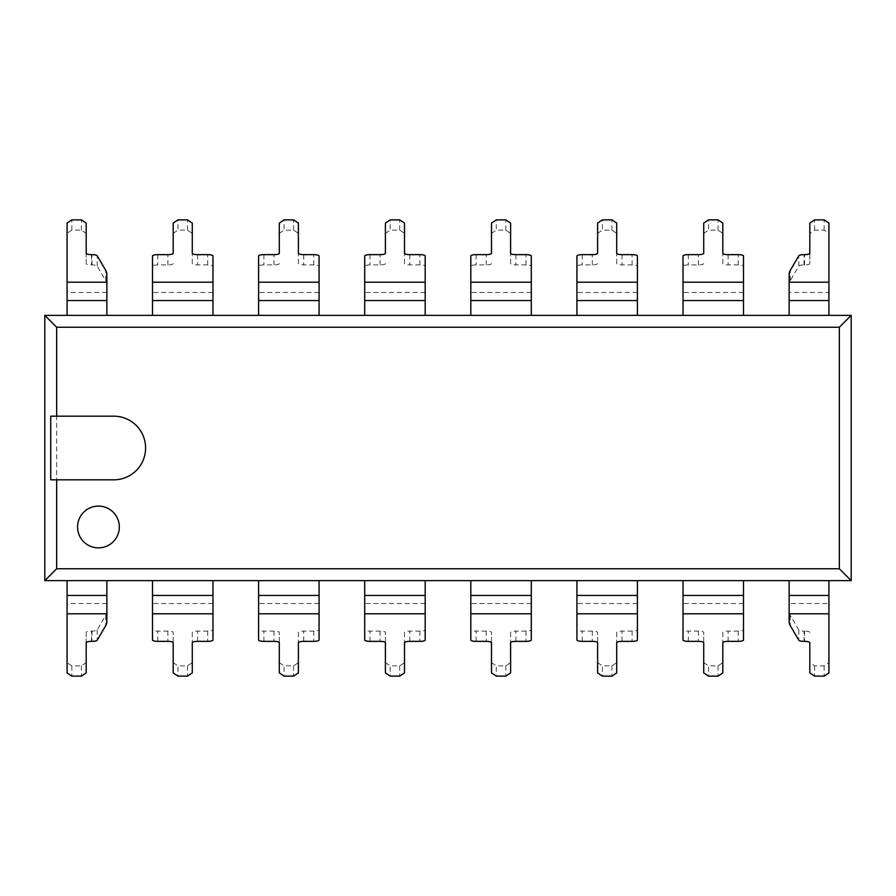 <?xml version="1.0" encoding="UTF-8"?>
<svg xmlns="http://www.w3.org/2000/svg" width="896" height="896" viewBox="0 0 896 896"><rect width="100%" height="100%" fill="white"/><g stroke="black" fill="none" stroke-linecap="round" stroke-linejoin="round"><path stroke-width="0.67" stroke-dasharray="4.48 3.36" d="M703.718 642.701L703.718 632.442A5.309 1.344 180 0 0 698.41 631.098L688.33 631.098A5.309 1.344 0 0 1 683.021 629.754L683.021 580.63L743.501 580.63L743.501 595.448L683.021 595.448M703.718 672.896L703.718 632.442M743.501 640.013L743.501 629.754A5.309 1.344 0 0 1 738.203 631.098L728.123 631.098A5.309 1.344 180 0 0 722.814 632.442L722.814 662.637L718.043 665.862L708.49 665.862L708.49 676.122M718.043 665.862L718.043 676.122M743.501 629.754L743.501 595.448M703.718 662.637L708.49 665.862M722.814 632.442L722.814 642.701M722.814 662.637L722.814 672.896M683.021 629.754L683.021 640.013M597.61 642.701L597.61 632.442A5.309 1.344 180 0 0 592.301 631.098L582.221 631.098A5.309 1.344 0 0 1 576.923 629.754L576.923 580.63L637.403 580.63L637.403 595.448L576.923 595.448M597.61 672.896L597.61 632.442M637.403 640.013L637.403 629.754A5.309 1.344 0 0 1 632.094 631.098L622.014 631.098A5.309 1.344 180 0 0 616.706 632.442L616.706 662.637L611.934 665.862L602.381 665.862L602.381 676.122M611.934 665.862L611.934 676.122M637.403 629.754L637.403 595.448M597.61 662.637L602.381 665.862M616.706 632.442L616.706 642.701M616.706 662.637L616.706 672.896M576.923 629.754L576.923 640.013M491.501 642.701L491.501 632.442A5.309 1.344 180 0 0 486.203 631.098L476.123 631.098A5.309 1.344 0 0 1 470.814 629.754L470.814 580.63L531.294 580.63L531.294 595.448L470.814 595.448M491.501 672.896L491.501 632.442M531.294 640.013L531.294 629.754A5.309 1.344 0 0 1 525.986 631.098L515.906 631.098A5.309 1.344 180 0 0 510.597 632.442L510.597 662.637L505.826 665.862L496.283 665.862L496.283 676.122M505.826 665.862L505.826 676.122M531.294 629.754L531.294 595.448M491.501 662.637L496.283 665.862M510.597 632.442L510.597 642.701M510.597 662.637L510.597 672.896M470.814 629.754L470.814 640.013M385.403 642.701L385.403 632.442A5.309 1.344 180 0 0 380.094 631.098L370.014 631.098A5.309 1.344 0 0 1 364.706 629.754L364.706 580.63L425.186 580.63L425.186 595.448L364.706 595.448M385.403 672.896L385.403 632.442M425.186 640.013L425.186 629.754A5.309 1.344 0 0 1 419.877 631.098L409.797 631.098A5.309 1.344 180 0 0 404.499 632.442L404.499 662.637L399.717 665.862L390.174 665.862L390.174 676.122M399.717 665.862L399.717 676.122M425.186 629.754L425.186 595.448M385.403 662.637L390.174 665.862M404.499 632.442L404.499 642.701M404.499 662.637L404.499 672.896M364.706 629.754L364.706 640.013M279.294 642.701L279.294 632.442A5.309 1.344 180 0 0 273.986 631.098L263.906 631.098A5.309 1.344 0 0 1 258.597 629.754L258.597 580.63L319.077 580.63L319.077 595.448L258.597 595.448M279.294 672.896L279.294 632.442M319.077 640.013L319.077 629.754A5.309 1.344 0 0 1 313.779 631.098L303.699 631.098A5.309 1.344 180 0 0 298.39 632.442L298.39 662.637L293.619 665.862L284.066 665.862L284.066 676.122M293.619 665.862L293.619 676.122M319.077 629.754L319.077 595.448M279.294 662.637L284.066 665.862M298.39 632.442L298.39 642.701M298.39 662.637L298.39 672.896M258.597 629.754L258.597 640.013M173.186 642.701L173.186 632.442A5.309 1.344 180 0 0 167.877 631.098L157.797 631.098A5.309 1.344 0 0 1 152.499 629.754L152.499 580.63L212.979 580.63L212.979 595.448L152.499 595.448M173.186 672.896L173.186 632.442M212.979 640.013L212.979 629.754A5.309 1.344 0 0 1 207.67 631.098L197.59 631.098A5.309 1.344 180 0 0 192.282 632.442L192.282 662.637L187.51 665.862L177.957 665.862L177.957 676.122M187.51 665.862L187.51 676.122M212.979 629.754L212.979 595.448M173.186 662.637L177.957 665.862M192.282 632.442L192.282 642.701M192.282 662.637L192.282 672.896M152.499 629.754L152.499 640.013M703.718 253.299L703.718 223.104M743.501 255.987L743.501 266.246A5.309 1.344 0 0 0 738.203 264.902L728.123 264.902A5.309 1.344 180 0 1 722.814 263.558L722.814 233.363L718.043 230.138L708.49 230.138L708.49 219.878M718.043 230.138L718.043 219.878M703.718 263.558A5.309 1.344 180 0 1 698.41 264.902L688.33 264.902A5.309 1.344 0 0 0 683.021 266.246L683.021 315.37L743.501 315.37L743.501 300.552L683.021 300.552M703.718 233.363L708.49 230.138M743.501 266.246L743.501 300.552M722.814 233.363L722.814 223.104M722.814 263.558L722.814 253.299M683.021 266.246L683.021 255.987M597.61 253.299L597.61 223.104M637.403 255.987L637.403 266.246A5.309 1.344 0 0 0 632.094 264.902L622.014 264.902A5.309 1.344 180 0 1 616.706 263.558L616.706 233.363L611.934 230.138L602.381 230.138L602.381 219.878M611.934 230.138L611.934 219.878M597.61 263.558A5.309 1.344 180 0 1 592.301 264.902L582.221 264.902A5.309 1.344 0 0 0 576.923 266.246L576.923 315.37L637.403 315.37L637.403 300.552L576.923 300.552M597.61 233.363L602.381 230.138M637.403 266.246L637.403 300.552M616.706 233.363L616.706 223.104M616.706 263.558L616.706 253.299M576.923 266.246L576.923 255.987M491.501 253.299L491.501 223.104M531.294 255.987L531.294 266.246A5.309 1.344 0 0 0 525.986 264.902L515.906 264.902A5.309 1.344 180 0 1 510.597 263.558L510.597 233.363L505.826 230.138L496.283 230.138L496.283 219.878M505.826 230.138L505.826 219.878M491.501 263.558A5.309 1.344 180 0 1 486.203 264.902L476.123 264.902A5.309 1.344 0 0 0 470.814 266.246L470.814 315.37L531.294 315.37L531.294 300.552L470.814 300.552M491.501 233.363L496.283 230.138M531.294 266.246L531.294 300.552M510.597 233.363L510.597 223.104M510.597 263.558L510.597 253.299M470.814 266.246L470.814 255.987M385.403 253.299L385.403 223.104M425.186 255.987L425.186 266.246A5.309 1.344 0 0 0 419.877 264.902L409.797 264.902A5.309 1.344 180 0 1 404.499 263.558L404.499 233.363L399.717 230.138L390.174 230.138L390.174 219.878M399.717 230.138L399.717 219.878M385.403 263.558A5.309 1.344 180 0 1 380.094 264.902L370.014 264.902A5.309 1.344 0 0 0 364.706 266.246L364.706 315.37L425.186 315.37L425.186 300.552L364.706 300.552M385.403 233.363L390.174 230.138M425.186 266.246L425.186 300.552M404.499 233.363L404.499 223.104M404.499 263.558L404.499 253.299M364.706 266.246L364.706 255.987M279.294 253.299L279.294 223.104M319.077 255.987L319.077 266.246A5.309 1.344 0 0 0 313.779 264.902L303.699 264.902A5.309 1.344 180 0 1 298.39 263.558L298.39 233.363L293.619 230.138L284.066 230.138L284.066 219.878M293.619 230.138L293.619 219.878M279.294 263.558A5.309 1.344 180 0 1 273.986 264.902L263.906 264.902A5.309 1.344 0 0 0 258.597 266.246L258.597 315.37L319.077 315.37L319.077 300.552L258.597 300.552M279.294 233.363L284.066 230.138M319.077 266.246L319.077 300.552M298.39 233.363L298.39 223.104M298.39 263.558L298.39 253.299M258.597 266.246L258.597 255.987M173.186 253.299L173.186 223.104M212.979 255.987L212.979 266.246A5.309 1.344 0 0 0 207.67 264.902L197.59 264.902A5.309 1.344 180 0 1 192.282 263.558L192.282 233.363L187.51 230.138L177.957 230.138L177.957 219.878M187.51 230.138L187.51 219.878M173.186 263.558A5.309 1.344 180 0 1 167.877 264.902L157.797 264.902A5.309 1.344 0 0 0 152.499 266.246L152.499 315.37L212.979 315.37L212.979 300.552L152.499 300.552M173.186 233.363L177.957 230.138M212.979 266.246L212.979 300.552M192.282 233.363L192.282 223.104M192.282 263.558L192.282 253.299M152.499 266.246L152.499 255.987M98.448 506.094A20.888 20.888 0 0 0 77.56 526.982A20.888 20.888 0 0 0 98.448 547.87A20.888 20.888 0 0 0 119.336 526.982A20.888 20.888 0 0 0 98.448 506.094A20.888 20.888 0 0 0 77.56 526.982A20.888 20.888 0 0 0 98.448 547.87A20.888 20.888 0 0 0 119.336 526.982A20.888 20.888 0 0 0 98.448 506.094M851.2 580.63L851.2 315.37L44.8 315.37L44.8 580.63L851.2 580.63L839.328 568.758L56.672 568.758L44.8 580.63M56.672 568.758L56.672 327.242L839.328 327.242L851.2 315.37M56.672 327.242L44.8 315.37M839.328 327.242L839.328 568.758M50.736 479.83L113.77 479.83A31.83 31.83 0 0 0 145.6 448A31.83 31.83 0 0 0 113.77 416.17L50.736 416.17M809.816 642.701L809.816 662.637L814.598 665.862L824.141 665.862L828.923 662.637L828.923 603.523L789.13 603.523L789.13 611.374A106.109 26.902 0 0 0 790.272 615.306L798.806 629.944A5.309 1.344 180 0 0 804.048 631.098L804.048 641.357M809.816 632.442A5.309 1.344 180 0 0 804.518 631.098L804.048 631.098M789.13 611.374L789.13 621.634M789.13 603.523L789.13 580.63L828.923 580.63L828.923 603.523M809.816 662.637L809.816 672.896M814.598 665.862L814.598 676.122M824.141 665.862L824.141 676.122M828.923 662.637L828.923 672.896M106.87 595.448L106.87 611.374A106.109 26.902 180 0 1 105.728 615.306L97.194 629.944A5.309 1.344 0 0 1 91.952 631.098L91.482 631.098A5.309 1.344 180 0 0 86.184 632.442L86.184 662.637L81.402 665.862L71.859 665.862L67.077 662.637L67.077 580.63L106.87 580.63L106.87 595.448L67.077 595.448M67.077 662.637L67.077 672.896M71.859 665.862L71.859 676.122M81.402 665.862L81.402 676.122M86.184 632.442L86.184 642.701M86.184 662.637L86.184 672.896M106.87 611.374L106.87 621.634M828.923 292.477L828.923 233.363L824.141 230.138L814.598 230.138L809.816 233.363L809.816 263.558A5.309 1.344 180 0 1 804.518 264.902L804.048 264.902A5.309 1.344 180 0 0 798.806 266.056L790.272 280.694A106.109 26.902 0 0 0 789.13 284.626L789.13 315.37L828.923 315.37L828.923 292.477L789.13 292.477M789.13 284.626L789.13 274.366M809.816 233.363L809.816 223.104M809.816 253.299L809.816 263.558M814.598 230.138L814.598 219.878M824.141 230.138L824.141 219.878M828.923 233.363L828.923 223.104M106.87 300.552L106.87 284.626A106.109 26.902 180 0 0 105.728 280.694L97.194 266.056A5.309 1.344 0 0 0 91.952 264.902L91.482 264.902A5.309 1.344 180 0 1 86.184 263.558L86.184 233.363L81.402 230.138L71.859 230.138L67.077 233.363L67.077 315.37L106.87 315.37L106.87 300.552L67.077 300.552M67.077 233.363L67.077 223.104M71.859 230.138L71.859 219.878M81.402 230.138L81.402 219.878M86.184 233.363L86.184 223.104M86.184 263.558L86.184 253.299M106.87 284.626L106.87 274.366M743.501 603.523L683.021 603.523M688.33 641.357L688.33 631.098M698.41 631.098L698.41 641.357M728.123 641.357L728.123 631.098M738.203 631.098L738.203 641.357M637.403 603.523L576.923 603.523M582.221 641.357L582.221 631.098M592.301 631.098L592.301 641.357M622.014 641.357L622.014 631.098M632.094 631.098L632.094 641.357M531.294 603.523L470.814 603.523M476.123 641.357L476.123 631.098M486.203 631.098L486.203 641.357M515.906 641.357L515.906 631.098M525.986 631.098L525.986 641.357M425.186 603.523L364.706 603.523M370.014 641.357L370.014 631.098M380.094 631.098L380.094 641.357M409.797 641.357L409.797 631.098M419.877 631.098L419.877 641.357M319.077 603.523L258.597 603.523M263.906 641.357L263.906 631.098M273.986 631.098L273.986 641.357M303.699 641.357L303.699 631.098M313.779 631.098L313.779 641.357M212.979 603.523L152.499 603.523M157.797 641.357L157.797 631.098M167.877 631.098L167.877 641.357M197.59 641.357L197.59 631.098M207.67 631.098L207.67 641.357M743.501 292.477L683.021 292.477M698.41 264.902L698.41 254.643M688.33 254.643L688.33 264.902M738.203 264.902L738.203 254.643M728.123 254.643L728.123 264.902M637.403 292.477L576.923 292.477M592.301 264.902L592.301 254.643M582.221 254.643L582.221 264.902M632.094 264.902L632.094 254.643M622.014 254.643L622.014 264.902M531.294 292.477L470.814 292.477M486.203 264.902L486.203 254.643M476.123 254.643L476.123 264.902M525.986 264.902L525.986 254.643M515.906 254.643L515.906 264.902M425.186 292.477L364.706 292.477M380.094 264.902L380.094 254.643M370.014 254.643L370.014 264.902M419.877 264.902L419.877 254.643M409.797 254.643L409.797 264.902M319.077 292.477L258.597 292.477M273.986 264.902L273.986 254.643M263.906 254.643L263.906 264.902M313.779 264.902L313.779 254.643M303.699 254.643L303.699 264.902M212.979 292.477L152.499 292.477M167.877 264.902L167.877 254.643M157.797 254.643L157.797 264.902M207.67 264.902L207.67 254.643M197.59 254.643L197.59 264.902M804.518 631.098L804.518 641.357M828.923 595.448L789.13 595.448M798.806 629.944L798.806 640.214M790.272 615.306L790.272 625.576M106.87 603.523L67.077 603.523M91.952 631.098L91.952 641.357M91.482 641.357L91.482 631.098M105.728 615.306L105.728 625.576M97.194 629.944L97.194 640.214M828.923 300.552L789.13 300.552M804.048 264.902L804.048 254.643M804.518 264.902L804.518 254.643M790.272 280.694L790.272 270.424M798.806 266.056L798.806 255.786M106.87 292.477L67.077 292.477M91.952 264.902L91.952 254.643M91.482 254.643L91.482 264.902M97.194 266.056L97.194 255.786M105.728 280.694L105.728 270.424"/><path stroke-width="1.34" d="M703.718 642.701L703.718 672.896L708.49 676.122L718.043 676.122L722.814 672.896L722.814 642.701A5.309 1.344 0 0 1 728.123 641.357L738.203 641.357A5.309 1.344 180 0 0 743.501 640.013L743.501 613.794L683.021 613.794L683.021 640.013A5.309 1.344 180 0 0 688.33 641.357L698.41 641.357A5.309 1.344 0 0 1 703.718 642.701M743.501 613.794L743.501 580.63L683.021 580.63L683.021 613.794M597.61 642.701L597.61 672.896L602.381 676.122L611.934 676.122L616.706 672.896L616.706 642.701A5.309 1.344 0 0 1 622.014 641.357L632.094 641.357A5.309 1.344 180 0 0 637.403 640.013L637.403 613.794L576.923 613.794L576.923 640.013A5.309 1.344 180 0 0 582.221 641.357L592.301 641.357A5.309 1.344 0 0 1 597.61 642.701M637.403 613.794L637.403 580.63L576.923 580.63L576.923 613.794M491.501 642.701L491.501 672.896L496.283 676.122L505.826 676.122L510.597 672.896L510.597 642.701A5.309 1.344 0 0 1 515.906 641.357L525.986 641.357A5.309 1.344 180 0 0 531.294 640.013L531.294 613.794L470.814 613.794L470.814 640.013A5.309 1.344 180 0 0 476.123 641.357L486.203 641.357A5.309 1.344 0 0 1 491.501 642.701M531.294 613.794L531.294 580.63L470.814 580.63L470.814 613.794M385.403 642.701L385.403 672.896L390.174 676.122L399.717 676.122L404.499 672.896L404.499 642.701A5.309 1.344 0 0 1 409.797 641.357L419.877 641.357A5.309 1.344 180 0 0 425.186 640.013L425.186 613.794L364.706 613.794L364.706 640.013A5.309 1.344 180 0 0 370.014 641.357L380.094 641.357A5.309 1.344 0 0 1 385.403 642.701M425.186 613.794L425.186 580.63L364.706 580.63L364.706 613.794M279.294 642.701L279.294 672.896L284.066 676.122L293.619 676.122L298.39 672.896L298.39 642.701A5.309 1.344 0 0 1 303.699 641.357L313.779 641.357A5.309 1.344 180 0 0 319.077 640.013L319.077 613.794L258.597 613.794L258.597 640.013A5.309 1.344 180 0 0 263.906 641.357L273.986 641.357A5.309 1.344 0 0 1 279.294 642.701M319.077 613.794L319.077 580.63L258.597 580.63L258.597 613.794M173.186 642.701L173.186 672.896L177.957 676.122L187.51 676.122L192.282 672.896L192.282 642.701A5.309 1.344 0 0 1 197.59 641.357L207.67 641.357A5.309 1.344 180 0 0 212.979 640.013L212.979 613.794L152.499 613.794L152.499 640.013A5.309 1.344 180 0 0 157.797 641.357L167.877 641.357A5.309 1.344 0 0 1 173.186 642.701M212.979 613.794L212.979 580.63L152.499 580.63L152.499 613.794M703.718 253.299L703.718 223.104L708.49 219.878L718.043 219.878L722.814 223.104L722.814 253.299A5.309 1.344 0 0 0 728.123 254.643L738.203 254.643A5.309 1.344 180 0 1 743.501 255.987L743.501 282.206L683.021 282.206L683.021 255.987A5.309 1.344 180 0 1 688.33 254.643L698.41 254.643A5.309 1.344 0 0 0 703.718 253.299M743.501 282.206L743.501 315.37L683.021 315.37L683.021 282.206M597.61 253.299L597.61 223.104L602.381 219.878L611.934 219.878L616.706 223.104L616.706 253.299A5.309 1.344 0 0 0 622.014 254.643L632.094 254.643A5.309 1.344 180 0 1 637.403 255.987L637.403 282.206L576.923 282.206L576.923 255.987A5.309 1.344 180 0 1 582.221 254.643L592.301 254.643A5.309 1.344 0 0 0 597.61 253.299M637.403 282.206L637.403 315.37L576.923 315.37L576.923 282.206M491.501 253.299L491.501 223.104L496.283 219.878L505.826 219.878L510.597 223.104L510.597 253.299A5.309 1.344 0 0 0 515.906 254.643L525.986 254.643A5.309 1.344 180 0 1 531.294 255.987L531.294 282.206L470.814 282.206L470.814 255.987A5.309 1.344 180 0 1 476.123 254.643L486.203 254.643A5.309 1.344 0 0 0 491.501 253.299M531.294 282.206L531.294 315.37L470.814 315.37L470.814 282.206M385.403 253.299L385.403 223.104L390.174 219.878L399.717 219.878L404.499 223.104L404.499 253.299A5.309 1.344 0 0 0 409.797 254.643L419.877 254.643A5.309 1.344 180 0 1 425.186 255.987L425.186 282.206L364.706 282.206L364.706 255.987A5.309 1.344 180 0 1 370.014 254.643L380.094 254.643A5.309 1.344 0 0 0 385.403 253.299M425.186 282.206L425.186 315.37L364.706 315.37L364.706 282.206M279.294 253.299L279.294 223.104L284.066 219.878L293.619 219.878L298.39 223.104L298.39 253.299A5.309 1.344 0 0 0 303.699 254.643L313.779 254.643A5.309 1.344 180 0 1 319.077 255.987L319.077 282.206L258.597 282.206L258.597 255.987A5.309 1.344 180 0 1 263.906 254.643L273.986 254.643A5.309 1.344 0 0 0 279.294 253.299M319.077 282.206L319.077 315.37L258.597 315.37L258.597 282.206M173.186 253.299L173.186 223.104L177.957 219.878L187.51 219.878L192.282 223.104L192.282 253.299A5.309 1.344 0 0 0 197.59 254.643L207.67 254.643A5.309 1.344 180 0 1 212.979 255.987L212.979 282.206L152.499 282.206L152.499 255.987A5.309 1.344 180 0 1 157.797 254.643L167.877 254.643A5.309 1.344 0 0 0 173.186 253.299M212.979 282.206L212.979 315.37L152.499 315.37L152.499 282.206M98.448 506.094A20.888 20.888 0 0 0 77.56 526.982A20.888 20.888 0 0 0 98.448 547.87A20.888 20.888 0 0 0 119.336 526.982A20.888 20.888 0 0 0 98.448 506.094A20.888 20.888 0 0 0 77.56 526.982A20.888 20.888 0 0 0 98.448 547.87A20.888 20.888 0 0 0 119.336 526.982A20.888 20.888 0 0 0 98.448 506.094M851.2 580.63L851.2 315.37L44.8 315.37L44.8 580.63L851.2 580.63L839.328 568.758L839.328 327.242L851.2 315.37M839.328 327.242L56.672 327.242L56.672 416.17L50.736 416.17L50.736 479.83L56.672 479.83L56.672 568.758L839.328 568.758M56.672 568.758L44.8 580.63M56.672 327.242L44.8 315.37M56.672 479.83L113.77 479.83A31.83 31.83 0 0 0 145.6 448A31.83 31.83 0 0 0 113.77 416.17L56.672 416.17M798.806 640.214A5.309 1.344 180 0 0 804.048 641.357L804.518 641.357A5.309 1.344 0 0 1 809.816 642.701L809.816 672.896L814.598 676.122L824.141 676.122L828.923 672.896L828.923 580.63L789.13 580.63L789.13 621.634A106.109 26.902 0 0 0 790.272 625.576L798.806 640.214M67.077 613.794L67.077 672.896L71.859 676.122L81.402 676.122L86.184 672.896L86.184 642.701A5.309 1.344 0 0 1 91.482 641.357L91.952 641.357A5.309 1.344 0 0 0 97.194 640.214L105.728 625.576A106.109 26.902 180 0 0 106.87 621.634L106.87 613.794L67.077 613.794L67.077 580.63L106.87 580.63L106.87 613.794M828.923 300.552L828.923 223.104L824.141 219.878L814.598 219.878L809.816 223.104L809.816 253.299A5.309 1.344 0 0 1 804.518 254.643L804.048 254.643A5.309 1.344 180 0 0 798.806 255.786L790.272 270.424A106.109 26.902 0 0 0 789.13 274.366L789.13 315.37L828.923 315.37L828.923 300.552L789.13 300.552M67.077 282.206L67.077 223.104L71.859 219.878L81.402 219.878L86.184 223.104L86.184 253.299A5.309 1.344 0 0 0 91.482 254.643L91.952 254.643A5.309 1.344 0 0 1 97.194 255.786L105.728 270.424A106.109 26.902 180 0 1 106.87 274.366L106.87 282.206L67.077 282.206L67.077 315.37L106.87 315.37L106.87 282.206M743.501 595.448L683.021 595.448M637.403 595.448L576.923 595.448M531.294 595.448L470.814 595.448M425.186 595.448L364.706 595.448M319.077 595.448L258.597 595.448M212.979 595.448L152.499 595.448M743.501 300.552L683.021 300.552M637.403 300.552L576.923 300.552M531.294 300.552L470.814 300.552M425.186 300.552L364.706 300.552M319.077 300.552L258.597 300.552M212.979 300.552L152.499 300.552M828.923 613.794L789.13 613.794M828.923 595.448L789.13 595.448M106.87 595.448L67.077 595.448M828.923 282.206L789.13 282.206M106.87 300.552L67.077 300.552"/></g></svg>
